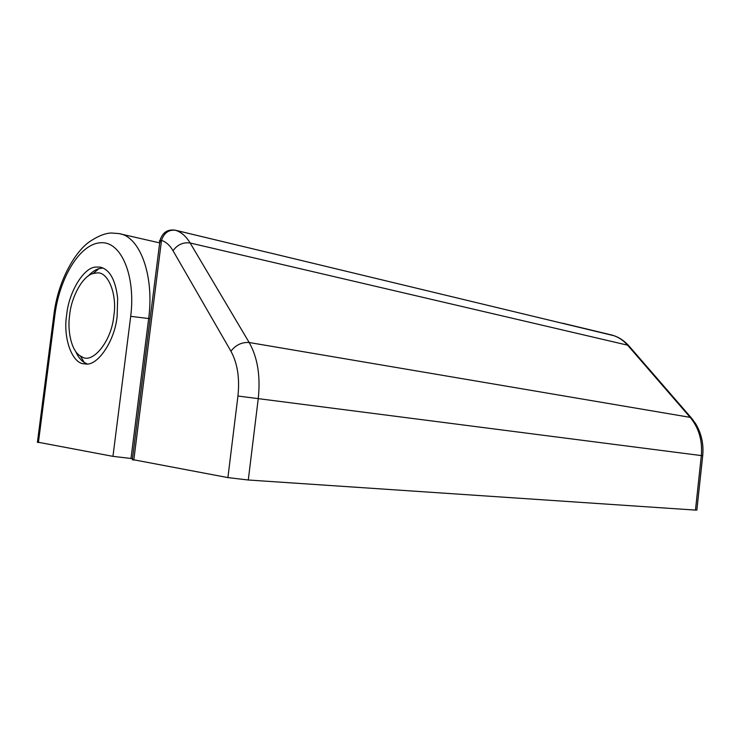<?xml version="1.0" encoding="UTF-8"?>
<svg xmlns="http://www.w3.org/2000/svg" width="740" height="740" viewBox="0 0 740 740"><rect width="100%" height="100%" fill="white"/><g stroke="black" fill="none" stroke-linecap="round" stroke-linejoin="round"><path stroke-width="1.11" d="M87.043 363.858L84.258 362.48C80.826 360.315 77.941 356.588 75.6 351.287M69.68 314.74C67.118 331.011 71.558 351.232 80.364 355.959L81.835 356.754C92.398 364.469 111.648 341.288 113.803 315.906C117.475 294.381 107.929 271.034 96.801 272.958L93.258 273.504C82.788 275.632 71.364 296.851 69.68 314.74M88.088 276.131C91.732 272.2 95.349 269.712 98.929 268.657L102.98 268.01M161.274 242.184C159.267 241.444 158.832 240.907 159.97 240.574C162.421 232.536 167.508 229.076 175.214 230.186L175.537 230.279C181.263 232.083 186.138 236.328 190.152 242.998L249.177 342.518C257.585 357.439 260.61 376.077 258.269 398.425L248.289 480.001L227.901 477.605L132.349 459.522M702.704 455.766L237.938 396.029C239.834 378.177 237.494 363.229 230.917 351.186C235.792 344.933 241.878 342.046 249.177 342.518L690.17 417.36L691.734 418.341L695.73 423.835C701.483 433.603 703.814 444.24 702.704 455.757L696.858 510.054L695.471 510.101L701.335 455.562C702.593 440.624 698.875 427.887 690.17 417.36L627.603 345.173C623.246 340.206 618.131 336.857 612.239 335.146L612.304 335.155M267.242 252.257L614.348 335.812C619.713 337.745 624.523 341.048 628.769 345.719M265.688 251.914L267.603 252.386M248.289 480.001L695.471 510.101M117.133 315.989C115.052 341.057 96.949 367.216 84.859 363.839C72.196 364.515 62.724 337.708 66.702 314.667C68.654 292.698 83.537 267.344 95.802 267.066L99.983 267.103C109.603 269.221 115.496 279.655 117.66 298.405L117.133 315.989M118.946 233.59C139.906 236.199 154.484 275.641 148.666 318.459L130.999 458.476L112.952 456.358L37.435 442.104M130.999 458.476L132.469 458.596M227.901 477.605L237.938 396.029M691.28 417.822L629.259 346.283L627.603 345.173L190.152 242.998C183.104 242.072 177.406 244.644 173.031 250.731C169.886 245.338 166.037 241.888 161.505 240.371L133.783 460.206M230.917 351.186L173.031 250.731M268.121 252.507L175.537 230.279C168.757 229.511 164.086 232.878 161.505 240.371L159.97 240.574L132.303 459.892M150.109 318.709L130.703 316.35C135.873 275.585 121.064 240.75 100.474 242.785C79.985 243.738 59.727 277.583 54.973 314.361L38.397 442.585M112.952 456.358L130.703 316.35M54.89 315.009L53.955 314.371L54.973 314.361M84.258 362.48L80.364 355.959M93.258 273.504L98.929 268.657M611.906 335.054L562.317 323.149M175.371 230.223L267.788 252.423M37.407 442.372L53.955 314.371C58.072 280.22 75.535 250.758 90.354 241.166C98.392 235.921 105.385 233.192 111.324 232.998L118.946 233.581L159.674 242.896"/></g></svg>
